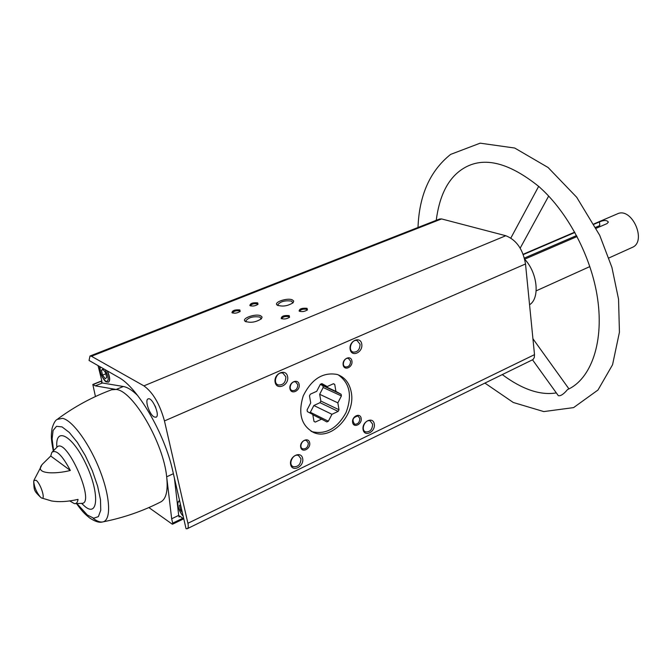 <?xml version="1.0" encoding="UTF-8"?>
<svg xmlns="http://www.w3.org/2000/svg" width="672" height="672" viewBox="0 0 672 672"><rect width="100%" height="100%" fill="white"/><g stroke="black" fill="none" stroke-linecap="round" stroke-linejoin="round"><path stroke-width="1.01" d="M187.261 528.704L533.056 359.537L534.29 357.554L534.509 354.64L525.512 263.97C522.984 249.329 516.415 239.912 505.798 235.729L441.563 218.929L439.648 218.996L89.998 356.017L89.057 360.461L118.406 377.244C137.416 387.106 164.522 433.213 172.679 470.627L186.052 528.721L187.261 528.704C188.328 528.058 188.546 526.26 187.916 523.286L164.464 420.932C159.802 404.099 152.956 392.406 143.917 385.871L91.434 356.252L89.998 356.017M183.8 518.935L179.626 516.037L179.197 515.936L179.071 517.003L180.222 516.449M98.062 365.61L101.951 381.343L101.539 382.502L102.362 382.981L95.315 385.846L92.82 384.476L95.441 396.53M154.081 416.909C149.36 414.464 144.53 399.932 148.117 398.916C152.208 396.64 160.482 415.867 156.005 417.236L154.081 416.909M595.736 227.304L599.768 225.565L599.5 221.886C604.061 219.988 607.018 220.063 608.362 222.104L607.001 223.616L596.232 228.27M524.412 258.065L576.542 235.586M523.286 254.587L574.854 232.462M594.082 224.204L599.5 221.886M524.698 259.165L577.055 236.552M593.922 223.919L617.333 213.881C631.89 206.556 647.363 241.676 632.125 247.472L608.916 257.964M524.723 259.291C537.566 272.731 540.112 298.36 529.561 304.76M33.709 481.69C34.045 490.678 34.07 490.862 40.564 497.246C36.725 492.744 34.44 487.561 33.709 481.69L33.81 480.673L36.036 480.22C40.874 483.672 46.082 500.959 41.378 497.86L40.858 497.498M69.594 500.842L74.407 503.639C76.398 503.824 77.608 502.404 78.036 499.372C67.939 501.707 59.102 502.228 51.534 500.951L42.059 498.112M70.35 470.467C62.21 455.213 56.045 449.19 51.845 452.399L50.728 456.028L70.35 470.467C54.65 474.499 32.878 474.071 42.84 463.789L50.728 456.028M148.882 507.562L172.15 524.093L172.578 524.194L172.696 523.135L171.671 518.767L178.702 515.39L179.071 517.003M302.686 458.615C301.266 450.4 289.019 456.238 290.615 464.436C292.118 472.643 304.256 466.729 302.686 458.615M287.624 376.706C286.121 368.012 273.437 373.514 275.125 382.2C276.713 390.877 289.288 385.291 287.624 376.706M361.763 344.14C360.52 335.672 348.734 340.78 350.146 349.247C351.464 357.706 363.157 352.506 361.763 344.14M374.304 424.074C373.128 416.052 361.729 421.487 363.073 429.492C364.325 437.506 375.623 431.995 374.304 424.074M309.691 442.856C308.641 436.666 299.51 440.975 300.686 447.149C301.787 453.331 310.85 448.98 309.691 442.856M299.166 384.535C298.074 378.092 288.716 382.217 289.934 388.643C291.085 395.077 300.376 390.902 299.166 384.535M351.935 361.024C350.977 354.698 342.09 358.621 343.165 364.93C344.173 371.255 352.993 367.282 351.935 361.024M361.166 418.345C360.242 412.255 351.574 416.354 352.615 422.419C353.581 428.492 362.191 424.36 361.166 418.345M351.296 392.406C349.583 383.183 344.896 377.21 337.235 374.472C322.938 371.876 311.598 379.025 303.223 395.926C297.78 413.826 301.4 426.098 314.101 432.726C332.086 440.345 355.774 414.271 351.296 392.406M292.278 299.838C287.146 297.553 273.286 302.316 277.15 305.071C282.366 306.911 287.692 306.121 293.126 302.711L293.731 301.073L292.278 299.838M260.694 315.773C255.553 313.303 241.046 318.436 245.162 321.3C250.488 323.148 255.906 322.3 261.425 318.746L262.08 317.05L260.694 315.773M257.653 302.862C252.781 302.467 250.186 303.374 249.858 305.567C252.538 306.474 255.259 306.046 258.031 304.282L257.653 302.862M289.178 315.622C284.105 315.185 281.442 316.126 281.198 318.444C283.937 319.435 286.742 319.024 289.598 317.201L289.178 315.622M307.012 308.305C301.997 307.885 299.359 308.801 299.124 311.06C301.846 312.052 304.626 311.657 307.465 309.868L307.012 308.305M239.845 309.943C234.914 309.548 232.285 310.472 231.958 312.715C234.662 313.622 237.409 313.177 240.198 311.38L239.845 309.943M95.315 385.846L116.113 389.466L111.644 389.76C92.585 396.841 74.634 406.56 57.8 418.925M173.384 473.701L166.673 476.801L171.671 518.767M102.362 382.981L123.337 386.501L116.113 389.466C132.804 390.482 163.464 442.798 166.673 476.801C168.118 490.468 166.219 498.8 160.986 501.808C142.901 511.09 123.614 517.776 103.127 521.842M532.56 359.873L558.323 395.682C560.633 396.203 563.707 394.162 567.563 389.542C590.663 379.462 605.237 341.93 596.812 293.815C590.134 255.94 569.411 216.065 543.866 191.176L539.146 186.766C507.478 161.255 481.454 155.652 461.084 169.966C447.644 179.441 439.354 196.232 436.229 220.34M359.814 418.429L357.958 415.985C352.817 417.32 351.708 420.059 354.648 424.2C357.916 424.326 359.638 422.402 359.814 418.429M350.557 361.124L348.466 358.462C344.274 356.975 341.124 365.87 345.45 366.971C348.734 367.038 350.431 365.089 350.557 361.124M297.763 384.628L295.663 381.99C291.304 380.293 287.767 389.323 292.286 390.625C295.823 390.785 297.654 388.786 297.763 384.628M308.314 442.949L306.457 440.521C302.35 438.732 298.494 447.451 302.778 448.854C306.298 449.072 308.137 447.107 308.314 442.949M372.632 424.183L370.18 420.916C364.921 418.799 360.268 430.307 365.728 431.92C370.079 432.079 372.38 429.5 372.632 424.183M360.049 344.266L357.151 340.603C351.481 338.671 347.407 350.734 353.254 352.145C357.63 352.204 359.89 349.583 360.049 344.266M285.86 376.832L282.937 373.204C276.931 370.885 272.143 383.208 278.359 384.989C283.223 385.216 285.718 382.502 285.86 376.832M300.964 458.724L298.519 455.515C292.992 453.02 287.599 464.738 293.353 466.729C298.175 467.065 300.712 464.402 300.964 458.724M239.887 311.657L239.333 310.909C236.158 310.464 233.906 311.069 232.571 312.749L232.663 313.051M307.146 310.153L306.499 309.288C303.274 308.826 301.014 309.422 299.729 311.077L299.838 311.413M289.288 317.478L288.666 316.613C285.398 316.134 283.114 316.739 281.803 318.444L281.921 318.797M257.72 304.559L257.149 303.82C253.999 303.383 251.773 303.979 250.471 305.609L250.555 305.894M261.122 319.04L260.005 317.092C253.294 316.109 248.556 317.394 245.792 320.947L246.204 321.854M292.807 303.013L291.606 301.132C285.037 300.216 280.434 301.434 277.796 304.786L278.149 305.617M108.545 382.116L108.629 382.082C110.334 380.537 109.939 376.832 107.428 370.969M137.684 395.548C132.317 390.247 127.537 387.232 123.337 386.501M174.426 478.212L178.702 515.39M102.866 369.096L101.388 370.314L102.572 375.11L105.235 378.714L106.73 377.53L105.546 372.708L102.866 369.096M180.566 504.89L179.458 505.361L180.541 510.09L182.33 512.534M103.228 369.575L101.388 370.314M105.815 373.808L102.572 375.11M181.642 509.561L180.541 510.09M320.359 384.292L316.73 391.297L310.346 394.187L309.473 395.875L310.716 402.906L307.079 409.937L307.381 411.617L312.766 414.473L314 421.411L315.286 422.083L321.594 419.135L326.869 421.932L328.373 421.226L331.943 414.296L338.15 411.398L339.007 409.744L337.848 402.856L341.41 395.951L341.132 394.288L335.916 391.39L334.74 384.418L333.48 383.712L327.205 386.56L321.88 383.603L320.359 384.292M311.044 431.273L312.077 431.684C326.012 434.826 337.344 428.417 346.072 412.465C352.397 395.472 349.751 382.906 338.125 374.774M320.435 384.25L335.916 391.39M320.284 384.418L341.132 394.288M322.888 385.862L323.173 387.5L341.41 395.951M323.173 387.5L319.67 394.279L337.848 402.856M319.67 394.279L320.846 401.058L339.007 409.744M320.846 401.058L320.006 402.679L338.15 411.398M320.006 402.679L313.858 405.502L331.943 414.296M313.858 405.502L310.346 412.297L328.373 421.226M310.346 412.297L309.464 412.726M312.824 414.784L321.594 419.135M314.378 421.63L315.286 422.083M321.308 383.838L327.205 386.56M333.337 383.779L334.74 384.418M187.916 523.286L534.509 354.64M91.434 356.252L441.563 218.929M101.539 382.502L102.018 382.309M52.374 451.828L56.818 447.384C65.974 435.179 96.659 504.84 81.472 503.353L75.188 503.63M172.696 523.135L182.809 518.246M164.464 420.932L525.512 263.97M143.917 385.871L505.798 235.729M93.122 384.527L101.867 380.99M56.876 447.325C54.944 426.224 72.223 435.019 85.73 463.571C99.473 491.971 98.549 517.633 85.151 506.663L81.556 503.353M53.584 450.559L52.105 438.875L53.096 430.466L56.515 426.292L62.093 426.922L69.275 432.432L77.314 442.344L85.31 455.616L92.35 470.77L97.6 486.049L100.498 499.724L100.741 510.275L98.381 516.625L93.736 518.213L87.36 515.021L76.944 503.597M53.29 450.87C50.56 437.086 51.274 434.566 52.088 428.257C53.642 423.242 55.322 420.302 57.112 419.429L62.63 418.337C72.803 420.521 90.241 444.83 100.43 471.778C110.737 498.742 111.208 521.254 102.287 522.01C99.725 522.27 96.692 521.044 93.181 518.33M105.118 369.642C108.914 377.546 109.166 381.461 105.89 381.394C101.598 377.051 99.7 372.196 100.212 366.845M107.159 370.81C109.754 376.765 110.191 380.545 108.461 382.15L108.629 382.082M183.103 515.911C178.508 511.678 175.762 499.867 179.785 501.497M183.154 516.104C180.306 513.727 176.669 503.815 177.66 503.236L179.474 500.144M536.172 290.85L589.848 266.582M523.169 254.268L574.694 232.168M34.087 480.001L41.429 465.94M172.578 524.194L183.658 518.834M92.82 384.476L101.825 380.831M76.516 503.605C83.614 513.282 84.924 513.912 89.561 517.894C94.937 521.48 99.179 522.858 102.287 522.01M312.077 431.684L314.101 432.726M568.932 388.87L532.93 338.747M538.675 186.346L510.854 238.031M548.663 196.081L520.187 248.144M556.315 392.902C540.38 395.564 522.388 389.483 502.337 374.648M418.009 227.48C419.185 195.224 430.055 170.864 450.618 154.4L480.161 143.17L514.71 148.033L548.1 167.513L576.702 197.274L599.71 235.309L611.923 267.422L618.551 299.216L619.433 332.212L612.553 364.762L597.988 390.012L573.586 407.61L543.774 411.583L513.265 402.478L484.982 383.141M354.136 423.948L354.648 424.2M344.912 366.736L345.45 366.971M291.665 390.323L292.286 390.625M302.19 448.543L302.778 448.854M365.056 431.592L365.728 431.92M352.548 351.851L353.254 352.145M277.486 384.56L278.359 384.989M292.547 466.276L293.353 466.729M281.627 318.688L281.198 318.444M245.885 321.418L245.792 320.947M245.986 321.77L245.162 321.3M277.872 305.222L277.796 304.786M277.906 305.516L277.15 305.071M99.977 366.702C99.187 367.693 99.893 371.003 102.094 376.631C104.16 380.167 105.563 381.923 106.319 381.898L108.461 382.15M155.022 405.812L155.753 407.509"/></g></svg>
